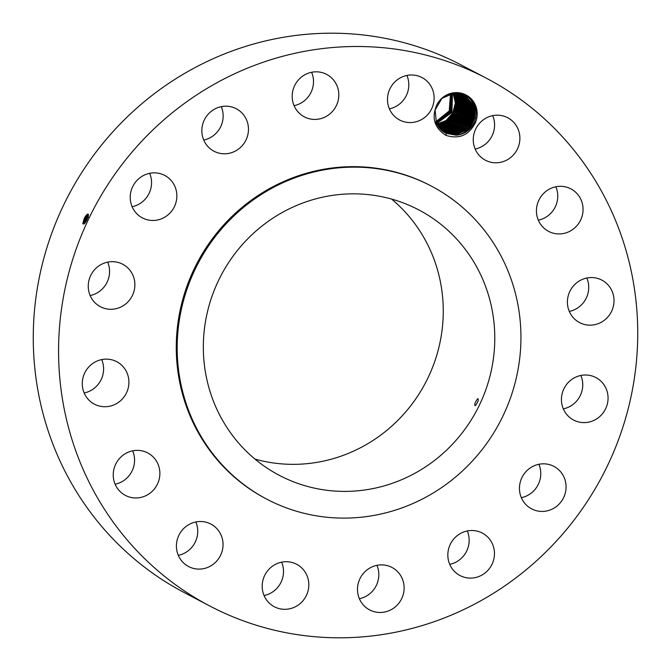 <?xml version="1.0" encoding="UTF-8"?>
<svg xmlns="http://www.w3.org/2000/svg" width="671" height="671" viewBox="0 0 671 671"><rect width="100%" height="100%" fill="white"/><g stroke="black" fill="none" stroke-linecap="round" stroke-linejoin="round"><path stroke-width="1.01" d="M637.45 320.025A297.941 287.238 117.7 0 0 486.693 78.381A297.941 287.238 117.7 0 0 194.733 96.221A297.941 287.238 117.7 0 0 58.855 364.269A297.941 287.238 117.7 0 0 209.612 605.913A297.941 287.238 117.7 0 0 501.581 588.073A297.941 287.238 117.7 0 0 637.45 320.025M486.693 78.381L461.388 65.087A297.941 287.238 117.7 0 0 169.419 82.927A297.941 287.238 117.7 0 0 33.55 350.975A297.941 287.238 117.7 0 0 184.307 592.619L209.612 605.913M88.497 214.905L88.094 214.083L87.188 214.317L84.655 217.479M84.286 218.218L82.785 223.594L85.586 222.252L87.037 219.677L88.497 214.653L85.561 215.911M475.462 122.55L474.322 122.34C470.614 130.006 464.609 134.301 456.305 135.232L446.324 133.412L445.896 135.357C459.199 139.493 469.054 135.215 475.462 122.55A22.068 21.271 117.7 0 0 454.795 92.673A22.068 21.271 117.7 0 0 436.98 104.5C441.082 97.521 446.995 93.672 454.737 92.942L464.911 94.938C475.001 101.246 478.272 110.036 474.724 121.317C471.201 129.562 465.062 134.192 456.297 135.232L445.469 132.984L436.444 123.347L435.102 110.01L441.895 98.394L454.007 93.152L464.684 95.316L473.525 104.852L474.674 118.096L467.704 129.612L455.399 134.762C475.949 134.527 482.751 102.529 463.929 94.938M445.896 135.357C434.229 127.784 431.26 117.5 436.98 104.5M286.551 609.251A23.988 23.124 117.7 0 0 308.224 590.17A23.988 23.124 117.7 0 0 296.657 564.277A23.988 23.124 117.7 0 0 284.462 561.778A23.988 23.124 117.7 0 0 262.78 580.86A23.988 23.124 117.7 0 0 274.347 606.752A23.988 23.124 117.7 0 0 286.551 609.251M431.285 186.06L430.388 185.59A176.842 170.493 117.7 0 0 257.085 196.175A176.842 170.493 117.7 0 0 176.439 355.278A176.842 170.493 117.7 0 0 265.926 498.704L266.823 499.182A176.842 170.493 117.7 0 0 440.126 488.589A176.842 170.493 117.7 0 0 520.771 329.495A176.842 170.493 117.7 0 0 431.285 186.06A176.842 170.493 117.7 0 0 257.991 196.653A176.842 170.493 117.7 0 0 177.345 355.747A176.842 170.493 117.7 0 0 266.823 499.182M370.937 567.423A23.988 23.124 117.7 0 0 357.509 588.66A23.988 23.124 117.7 0 0 369.654 609.914A23.988 23.124 117.7 0 0 390.69 609.922A23.988 23.124 117.7 0 0 404.118 588.685A23.988 23.124 117.7 0 0 391.965 567.44A23.988 23.124 117.7 0 0 370.937 567.423M453.94 538.779A23.988 23.124 117.7 0 0 459.996 575.542A23.988 23.124 117.7 0 0 488.362 569.83A23.988 23.124 117.7 0 0 482.306 533.068A23.988 23.124 117.7 0 0 453.94 538.779M520.839 480.193A23.988 23.124 117.7 0 0 531.608 508.87A23.988 23.124 117.7 0 0 564.68 495.072A23.988 23.124 117.7 0 0 553.919 466.395A23.988 23.124 117.7 0 0 520.839 480.193M561.451 400.595A23.988 23.124 117.7 0 0 573.588 420.046A23.988 23.124 117.7 0 0 597.098 418.612A23.988 23.124 117.7 0 0 608.043 397.031A23.988 23.124 117.7 0 0 595.898 377.572A23.988 23.124 117.7 0 0 572.397 379.006A23.988 23.124 117.7 0 0 561.451 400.595M569.595 312.09A23.988 23.124 117.7 0 0 579.559 322.6A23.988 23.124 117.7 0 0 606.685 318.205A23.988 23.124 117.7 0 0 611.835 290.635A23.988 23.124 117.7 0 0 601.87 280.126A23.988 23.124 117.7 0 0 574.737 284.521A23.988 23.124 117.7 0 0 569.595 312.09M544.022 228.174A23.988 23.124 117.7 0 0 548.593 231.361A23.988 23.124 117.7 0 0 578.729 223.359A23.988 23.124 117.7 0 0 575.483 192.082A23.988 23.124 117.7 0 0 570.904 188.886A23.988 23.124 117.7 0 0 540.767 196.888A23.988 23.124 117.7 0 0 544.022 228.174M488.622 161.602A23.988 23.124 117.7 0 0 517.836 148.106A23.988 23.124 117.7 0 0 507.729 117.752A23.988 23.124 117.7 0 0 504.525 116.377A23.988 23.124 117.7 0 0 475.32 129.864A23.988 23.124 117.7 0 0 485.418 160.226A23.988 23.124 117.7 0 0 488.622 161.602M411.851 122.516A23.988 23.124 117.7 0 0 433.525 103.435A23.988 23.124 117.7 0 0 421.958 77.542A23.988 23.124 117.7 0 0 409.763 75.043A23.988 23.124 117.7 0 0 388.09 94.116A23.988 23.124 117.7 0 0 399.648 120.017A23.988 23.124 117.7 0 0 411.851 122.516M325.376 116.871A23.988 23.124 117.7 0 0 338.796 95.634A23.988 23.124 117.7 0 0 326.651 74.38A23.988 23.124 117.7 0 0 305.615 74.372A23.988 23.124 117.7 0 0 292.187 95.601A23.988 23.124 117.7 0 0 304.34 116.855A23.988 23.124 117.7 0 0 325.376 116.871M242.365 145.515A23.988 23.124 117.7 0 0 236.309 108.752A23.988 23.124 117.7 0 0 207.951 114.464A23.988 23.124 117.7 0 0 213.999 151.227A23.988 23.124 117.7 0 0 242.365 145.515M175.466 204.101A23.988 23.124 117.7 0 0 164.697 175.425A23.988 23.124 117.7 0 0 131.625 189.222A23.988 23.124 117.7 0 0 142.386 217.899A23.988 23.124 117.7 0 0 175.466 204.101M134.854 283.699A23.988 23.124 117.7 0 0 122.718 264.24A23.988 23.124 117.7 0 0 99.207 265.682A23.988 23.124 117.7 0 0 88.27 287.263A23.988 23.124 117.7 0 0 100.407 306.722A23.988 23.124 117.7 0 0 123.917 305.28A23.988 23.124 117.7 0 0 134.854 283.699M126.718 372.195A23.988 23.124 117.7 0 0 116.746 361.694A23.988 23.124 117.7 0 0 89.62 366.089A23.988 23.124 117.7 0 0 84.471 393.659A23.988 23.124 117.7 0 0 94.443 404.168A23.988 23.124 117.7 0 0 121.568 399.773A23.988 23.124 117.7 0 0 126.718 372.195M152.292 456.121A23.988 23.124 117.7 0 0 147.712 452.925A23.988 23.124 117.7 0 0 117.576 460.927A23.988 23.124 117.7 0 0 120.822 492.212A23.988 23.124 117.7 0 0 125.402 495.399A23.988 23.124 117.7 0 0 155.538 487.406A23.988 23.124 117.7 0 0 152.292 456.121M207.683 522.692A23.988 23.124 117.7 0 0 178.478 536.179A23.988 23.124 117.7 0 0 188.576 566.542A23.988 23.124 117.7 0 0 191.78 567.918A23.988 23.124 117.7 0 0 220.985 554.431A23.988 23.124 117.7 0 0 210.887 524.068A23.988 23.124 117.7 0 0 207.683 522.692M264.08 595.563A23.988 23.124 117.7 0 0 281.619 562.172M359.388 598.725A23.988 23.124 117.7 0 0 365.385 596.628A23.988 23.124 117.7 0 0 376.926 565.334M449.729 564.353A23.988 23.124 117.7 0 0 463.049 556.536A23.988 23.124 117.7 0 0 467.268 530.962M521.342 497.681A23.988 23.124 117.7 0 0 539.375 481.778A23.988 23.124 117.7 0 0 538.88 464.29M563.321 408.865A23.988 23.124 117.7 0 0 582.73 383.737A23.988 23.124 117.7 0 0 580.86 375.466M569.293 311.411A23.988 23.124 117.7 0 0 586.831 278.02M538.327 220.18A23.988 23.124 117.7 0 0 555.865 186.781M475.152 149.037A23.988 23.124 117.7 0 0 492.69 115.647M389.381 108.828A23.988 23.124 117.7 0 0 406.92 75.437M294.074 105.666A23.988 23.124 117.7 0 0 300.063 103.577A23.988 23.124 117.7 0 0 311.612 72.275M203.732 140.038A23.988 23.124 117.7 0 0 217.06 132.221A23.988 23.124 117.7 0 0 221.271 106.647M132.12 206.71A23.988 23.124 117.7 0 0 150.161 190.807A23.988 23.124 117.7 0 0 149.658 173.319M90.14 295.534A23.988 23.124 117.7 0 0 109.549 270.405A23.988 23.124 117.7 0 0 107.679 262.135M84.169 392.98A23.988 23.124 117.7 0 0 101.707 359.589M115.135 484.219A23.988 23.124 117.7 0 0 132.673 450.82M178.31 555.353A23.988 23.124 117.7 0 0 195.848 521.963M88.497 214.779L88.119 214.099L85.603 215.978M82.818 223.829L84.571 218.352L87.524 214.124M474.322 122.34A21.145 20.382 117.7 0 0 474.724 121.317M88.438 214.594L85.225 218.671L83.959 224.139M203.472 353.751A149.927 144.55 117.7 0 0 279.337 475.353A149.927 144.55 117.7 0 0 426.261 466.379A149.927 144.55 117.7 0 0 494.636 331.491A149.927 144.55 117.7 0 0 418.771 209.889A149.927 144.55 117.7 0 0 271.847 218.863A149.927 144.55 117.7 0 0 203.472 353.751M83.808 223.955L85.544 218.805L88.446 214.628L85.251 218.679L83.959 224.131M446.324 133.412L445.469 132.992M255.005 459.107A149.927 144.55 117.7 0 0 443.12 304.433A149.927 144.55 117.7 0 0 391.587 199.077M477.526 398.901C474.833 402.709 474.162 404.898 475.504 405.46C478.238 401.677 478.918 399.488 477.526 398.901L478.138 398.691M474.875 405.661L475.504 405.46M450.518 93.747L449.251 110.908L435.806 121.753L449.243 110.908L450.509 93.747M88.354 215.928L86.215 219.132L84.714 223.409M88.362 215.877L86.19 219.123L84.689 223.443M445.024 132.749L455.399 134.762L445.016 132.741M451.18 93.579L450.149 111.386L436.041 122.399M451.172 93.588L450.14 111.386L436.041 122.39M85.032 223.024L88.237 216.423M464.231 95.081L472.77 104.743L473.709 117.878L466.697 129.226L454.493 134.284L466.68 129.235L473.701 117.886L472.77 104.743L464.223 95.081M444.512 132.464L454.493 134.284L444.412 132.413M451.826 93.445L451.055 111.864L436.293 123.011L451.046 111.856L451.818 93.445M463.762 94.863L472.015 104.634L472.728 117.668L465.674 128.849L453.579 133.806L465.691 128.84L472.736 117.66L472.015 104.634L463.77 94.863M443.506 131.935L453.579 133.806L443.606 131.986M452.455 93.336L451.944 112.334L436.561 123.598L451.952 112.342L452.464 93.336M463.292 94.653L471.252 104.525L471.755 117.45L464.668 128.455L452.682 133.328L464.684 128.446L471.763 117.442L471.252 104.525L463.3 94.653M443.707 131.944L452.682 133.328L443.716 131.944M453.076 93.244L455.357 102.982L452.85 112.812L446.156 120.461L436.838 124.169L446.156 120.47L452.858 112.82L455.366 102.982L453.084 93.244M462.822 94.46L470.48 104.424L470.782 117.232L463.661 128.069L451.776 132.858L463.678 128.06L470.79 117.224L470.48 104.424L462.822 94.46M443.288 131.65L451.776 132.858L443.288 131.659M453.688 93.177L456.263 103.141L453.755 113.29L446.794 121.124L437.123 124.722L446.802 121.124L453.764 113.29L456.272 103.141L453.697 93.177M462.344 94.276L469.7 104.324L469.801 117.014L462.655 127.675L450.87 132.38L462.671 127.675L469.809 117.006L469.708 104.324L462.344 94.276M442.868 131.357L450.87 132.38L442.868 131.357M454.292 93.126L457.161 103.309L454.661 113.76L447.44 121.77L437.425 125.251L447.482 121.753L454.67 113.751L457.169 103.317L454.301 93.126M461.858 94.108L468.912 104.231L468.819 116.796L461.64 127.289L449.964 131.91L442.457 131.038L449.973 131.91L461.656 127.289L468.828 116.796L468.903 104.173L461.858 94.108M454.888 93.101L458.058 103.359L455.684 114.02L448.413 122.214L438.222 125.737L448.421 122.197L455.676 114.011L458.058 103.376L454.888 93.101M461.363 93.948L468.123 104.139L467.83 116.578L460.633 126.894L449.067 131.432L460.65 126.886L467.838 116.569L468.132 104.139L461.363 93.948M438.046 126.265L449.469 122.583L456.733 114.213L458.947 103.409L455.475 93.084L458.939 103.393L456.716 114.221L449.436 122.6L438.046 126.257M442.046 130.711L449.067 131.432L442.055 130.719M460.86 93.797L467.326 104.047L466.84 116.36L459.627 126.5L448.161 130.954L441.652 130.375L448.169 130.962L459.643 126.5L466.848 116.351L467.335 104.047L460.868 93.797M438.373 126.744L440.033 126.693L450.467 122.994L457.756 114.431L459.82 103.426L456.045 93.093L459.811 103.451L457.748 114.431L450.476 122.978L440.025 126.685L438.373 126.735M460.356 93.663L466.513 103.913L465.859 116.142L458.62 126.114L447.263 130.484L458.612 126.114L465.85 116.142L466.521 103.963L460.356 93.663M438.708 127.205L440.939 127.163L438.708 127.196M441.258 130.031L447.263 130.484L441.258 130.023M456.615 93.11L460.683 103.493L458.788 114.632L451.516 123.363L440.939 127.163L451.491 123.38L458.779 114.632L460.675 103.468L456.607 93.11M459.845 93.546L465.716 103.879L464.86 115.924L457.622 125.72L446.358 130.015L457.597 125.72L464.852 115.924L465.708 103.888L459.845 93.546M439.052 127.649L441.837 127.641L452.539 123.758L459.811 114.85L461.539 103.544L457.169 93.143L461.539 103.552L459.803 114.85L452.522 123.766L441.837 127.633L439.044 127.649M440.872 129.662L446.358 130.015L440.872 129.662M459.325 93.437L464.894 103.804L463.862 115.706L456.607 125.326L445.452 129.537L456.59 125.326L463.846 115.714L464.886 103.812L459.325 93.437M439.396 128.077L442.743 128.111L439.396 128.077M440.495 129.293L445.452 129.537L440.495 129.285M457.723 93.202L462.386 103.569L460.826 115.06L453.537 124.16L442.743 128.111L453.537 124.152L460.818 115.068L462.386 103.611L457.714 93.202M458.796 93.344L464.072 103.737L462.856 115.487L455.592 124.932L444.554 129.058L455.567 124.94L462.847 115.487L464.055 103.686L458.796 93.344M439.757 128.496L443.648 128.589L439.757 128.496M458.259 93.261L463.225 103.628L461.841 115.278L454.561 124.554L443.648 128.589L454.552 124.546L461.833 115.269L463.216 103.628L458.259 93.261M84.278 218.226L85.225 218.671M85.628 215.987L86.123 215.76L86.567 216.448M86.584 216.456L87.079 216.23L87.524 216.918M85.251 218.679L86.19 219.123M87.549 216.926L88.48 217.379M86.215 219.132L87.155 219.576"/></g></svg>
